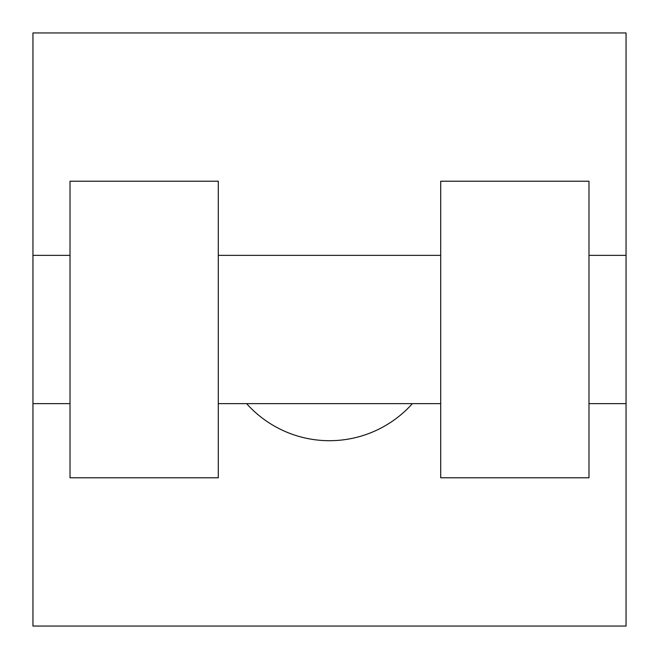 <?xml version="1.0" encoding="UTF-8"?>
<svg xmlns="http://www.w3.org/2000/svg" width="659" height="659" viewBox="0 0 659 659"><rect width="100%" height="100%" fill="white"/><g stroke="black" fill="none" stroke-linecap="round" stroke-linejoin="round"><path stroke-width="0.99" d="M246.614 403.637A111.206 111.206 0 0 0 412.386 403.637M626.05 255.362L626.05 626.05L32.95 626.05L32.95 32.95L626.05 32.95L626.05 255.362L588.981 255.362M440.706 181.225L440.706 477.775L588.981 477.775L588.981 181.225L440.706 181.225M218.294 477.775L218.294 181.225L70.019 181.225L70.019 477.775L218.294 477.775M440.706 255.362L218.294 255.362M440.706 403.637L218.294 403.637M626.05 403.637L588.981 403.637M32.95 403.637L70.019 403.637M32.95 255.362L70.019 255.362"/></g></svg>
